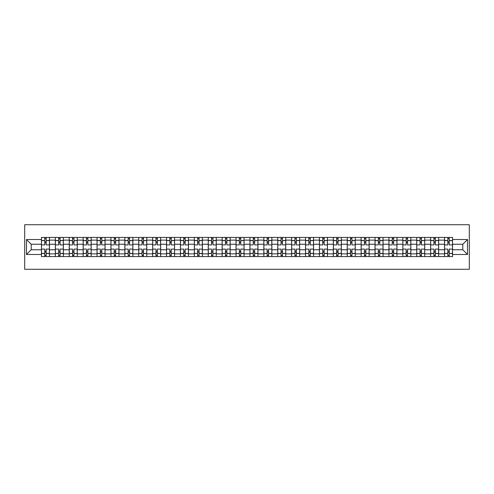<?xml version="1.0" encoding="UTF-8"?>
<svg xmlns="http://www.w3.org/2000/svg" width="494" height="494" viewBox="0 0 494 494"><rect width="100%" height="100%" fill="white"/><g stroke="black" fill="none" stroke-linecap="round" stroke-linejoin="round"><path stroke-width="0.74" d="M24.7 269.273L469.3 269.273L469.3 224.727L24.7 224.727L24.7 269.273M55.353 256.577L55.353 240.14L49.468 240.14L49.468 256.577M49.468 240.14L49.468 237.423M55.353 240.14L55.353 237.423M63.368 237.423L63.368 256.577M69.246 256.577L69.246 237.423M77.268 237.423L77.268 256.577M83.146 256.577L83.146 237.423M91.168 237.423L91.168 256.577M97.046 256.577L97.046 237.423M105.068 237.423L105.068 256.577M110.946 256.577L110.946 237.423M118.968 237.423L118.968 256.577M124.846 256.577L124.846 237.423M132.867 237.423L132.867 256.577M138.746 256.577L138.746 237.423M146.767 237.423L146.767 256.577M152.646 256.577L152.646 237.423M160.661 237.423L160.661 256.577M166.546 256.577L166.546 237.423M174.561 237.423L174.561 256.577M180.446 256.577L180.446 237.423M188.461 237.423L188.461 256.577M194.346 256.577L194.346 237.423M202.361 237.423L202.361 256.577M208.24 256.577L208.24 237.423M216.261 237.423L216.261 256.577M222.139 256.577L222.139 237.423M230.161 237.423L230.161 256.577M236.039 256.577L236.039 237.423M244.061 237.423L244.061 256.577M249.939 256.577L249.939 237.423M257.961 237.423L257.961 256.577M263.839 256.577L263.839 237.423M271.861 237.423L271.861 256.577M277.739 256.577L277.739 237.423M285.76 237.423L285.76 256.577M291.639 256.577L291.639 237.423M299.654 237.423L299.654 256.577M305.539 256.577L305.539 237.423M313.554 237.423L313.554 256.577M319.439 256.577L319.439 237.423M327.454 237.423L327.454 256.577M333.339 256.577L333.339 237.423M341.354 237.423L341.354 256.577M347.233 256.577L347.233 237.423M355.254 237.423L355.254 256.577M361.133 256.577L361.133 237.423M369.154 237.423L369.154 256.577M375.032 256.577L375.032 237.423M383.054 237.423L383.054 256.577M388.932 256.577L388.932 237.423M396.954 237.423L396.954 256.577M402.832 256.577L402.832 237.423M410.854 237.423L410.854 256.577M416.732 256.577L416.732 237.423M424.754 237.423L424.754 256.577M430.632 256.577L430.632 237.423M438.647 237.423L438.647 256.577M444.532 256.577L444.532 237.423M444.532 249.76L438.647 249.76M430.632 249.76L424.754 249.76M416.732 249.76L410.854 249.76M402.832 249.76L396.954 249.76M388.932 249.76L383.054 249.76M375.032 249.76L369.154 249.76M361.133 249.76L355.254 249.76M347.233 249.76L341.354 249.76M333.339 249.76L327.454 249.76M319.439 249.76L313.554 249.76M305.539 249.76L299.654 249.76M291.639 249.76L285.76 249.76M277.739 249.76L271.861 249.76M263.839 249.76L257.961 249.76M249.939 249.76L244.061 249.76M236.039 249.76L230.161 249.76M222.139 249.76L216.261 249.76M208.24 249.76L202.361 249.76M194.346 249.76L188.461 249.76M180.446 249.76L174.561 249.76M166.546 249.76L160.661 249.76M152.646 249.76L146.767 249.76M138.746 249.76L132.867 249.76M124.846 249.76L118.968 249.76M110.946 249.76L105.068 249.76M97.046 249.76L91.168 249.76M83.146 249.76L77.268 249.76M69.246 249.76L63.368 249.76M55.353 249.76L49.468 249.76M444.532 244.24L438.647 244.24M430.632 244.24L424.754 244.24M416.732 244.24L410.854 244.24M402.832 244.24L396.954 244.24M388.932 244.24L383.054 244.24M375.032 244.24L369.154 244.24M361.133 244.24L355.254 244.24M347.233 244.24L341.354 244.24M333.339 244.24L327.454 244.24M319.439 244.24L313.554 244.24M305.539 244.24L299.654 244.24M291.639 244.24L285.76 244.24M277.739 244.24L271.861 244.24M263.839 244.24L257.961 244.24M249.939 244.24L244.061 244.24M236.039 244.24L230.161 244.24M222.139 244.24L216.261 244.24M208.24 244.24L202.361 244.24M194.346 244.24L188.461 244.24M180.446 244.24L174.561 244.24M166.546 244.24L160.661 244.24M152.646 244.24L146.767 244.24M138.746 244.24L132.867 244.24M124.846 244.24L118.968 244.24M110.946 244.24L105.068 244.24M97.046 244.24L91.168 244.24M83.146 244.24L77.268 244.24M69.246 244.24L63.368 244.24M55.353 244.24L49.468 244.24M31.202 249.76L41.453 249.76L41.453 244.24L31.202 244.24L31.202 249.76L26.485 254.484L26.485 239.516L41.453 239.516L41.453 244.24M452.547 244.24L452.547 249.76L462.798 249.76L462.798 244.24L452.547 244.24L452.547 237.423L41.453 237.423L41.453 239.516M452.547 239.516L467.515 239.516L467.515 254.484L452.547 254.484L452.547 249.76M41.453 249.76L41.453 256.577L452.547 256.577L452.547 254.484M41.453 254.484L26.485 254.484M46.17 255.244L44.744 255.244M44.744 238.756L46.17 238.756M60.07 255.244L58.644 255.244M58.644 238.756L60.07 238.756M73.97 255.244L72.544 255.244M72.544 238.756L73.97 238.756M87.87 255.244L86.444 255.244M86.444 238.756L87.87 238.756M101.77 255.244L100.344 255.244M100.344 238.756L101.77 238.756M115.67 255.244L114.244 255.244M114.244 238.756L115.67 238.756M129.57 255.244L128.144 255.244M128.144 238.756L129.57 238.756M143.47 255.244L142.044 255.244M142.044 238.756L143.47 238.756M157.37 255.244L155.943 255.244M155.943 238.756L157.37 238.756M171.264 255.244L169.843 255.244M169.843 238.756L171.264 238.756M185.164 255.244L183.743 255.244M183.743 238.756L185.164 238.756M199.063 255.244L197.637 255.244M197.637 238.756L199.063 238.756M212.963 255.244L211.537 255.244M211.537 238.756L212.963 238.756M226.863 255.244L225.437 255.244M225.437 238.756L226.863 238.756M240.763 255.244L239.337 255.244M239.337 238.756L240.763 238.756M254.663 255.244L253.237 255.244M253.237 238.756L254.663 238.756M268.563 255.244L267.137 255.244M267.137 238.756L268.563 238.756M282.463 255.244L281.037 255.244M281.037 238.756L282.463 238.756M296.363 255.244L294.937 255.244M294.937 238.756L296.363 238.756M310.257 255.244L308.836 255.244M308.836 238.756L310.257 238.756M324.157 255.244L322.736 255.244M322.736 238.756L324.157 238.756M338.057 255.244L336.63 255.244M336.63 238.756L338.057 238.756M351.956 255.244L350.53 255.244M350.53 238.756L351.956 238.756M365.856 255.244L364.43 255.244M364.43 238.756L365.856 238.756M379.756 255.244L378.33 255.244M378.33 238.756L379.756 238.756M393.656 255.244L392.23 255.244M392.23 238.756L393.656 238.756M407.556 255.244L406.13 255.244M406.13 238.756L407.556 238.756M421.456 255.244L420.03 255.244M420.03 238.756L421.456 238.756M435.356 255.244L433.93 255.244M433.93 238.756L435.356 238.756M449.256 255.244L447.83 255.244M447.83 238.756L449.256 238.756M26.485 239.516L31.202 244.24M462.798 249.76L467.515 254.484M462.798 244.24L467.515 239.516M49.425 256.577L49.425 244.907L46.17 244.907L46.17 237.423M44.744 237.423L44.744 244.907L41.496 244.907L41.496 237.423M49.425 244.907L49.425 237.423M41.496 256.577L41.496 249.093L44.744 249.093L44.744 256.577M46.17 256.577L46.17 249.093L49.425 249.093M44.744 242.943L46.17 242.943M41.496 249.093L41.496 244.907M46.17 251.057L44.744 251.057M46.17 255.423L44.744 255.423M44.744 252.212L46.17 252.212M46.17 241.788L44.744 241.788M44.744 238.577L46.17 238.577M63.325 256.577L63.325 244.907L60.07 244.907L60.07 237.423M58.644 237.423L58.644 244.907L55.396 244.907L55.396 237.423M63.325 244.907L63.325 237.423M55.396 256.577L55.396 249.093L58.644 249.093L58.644 256.577M60.07 256.577L60.07 249.093L63.325 249.093M58.644 242.943L60.07 242.943M55.396 249.093L55.396 244.907M60.07 251.057L58.644 251.057M60.07 255.423L58.644 255.423M58.644 252.212L60.07 252.212M60.07 241.788L58.644 241.788M58.644 238.577L60.07 238.577M77.225 256.577L77.225 244.907L73.97 244.907L73.97 237.423M72.544 237.423L72.544 244.907L69.296 244.907L69.296 237.423M77.225 244.907L77.225 237.423M69.296 256.577L69.296 249.093L72.544 249.093L72.544 256.577M73.97 256.577L73.97 249.093L77.225 249.093M72.544 242.943L73.97 242.943M69.296 249.093L69.296 244.907M73.97 251.057L72.544 251.057M73.97 255.423L72.544 255.423M72.544 252.212L73.97 252.212M73.97 241.788L72.544 241.788M72.544 238.577L73.97 238.577M91.124 256.577L91.124 244.907L87.87 244.907L87.87 237.423M86.444 237.423L86.444 244.907L83.196 244.907L83.196 237.423M91.124 244.907L91.124 237.423M83.196 256.577L83.196 249.093L86.444 249.093L86.444 256.577M87.87 256.577L87.87 249.093L91.124 249.093M86.444 242.943L87.87 242.943M83.196 249.093L83.196 244.907M87.87 251.057L86.444 251.057M87.87 255.423L86.444 255.423M86.444 252.212L87.87 252.212M87.87 241.788L86.444 241.788M86.444 238.577L87.87 238.577M105.024 256.577L105.024 244.907L101.77 244.907L101.77 237.423M100.344 237.423L100.344 244.907L97.09 244.907L97.09 237.423M105.024 244.907L105.024 237.423M97.09 256.577L97.09 249.093L100.344 249.093L100.344 256.577M101.77 256.577L101.77 249.093L105.024 249.093M100.344 242.943L101.77 242.943M97.09 249.093L97.09 244.907M101.77 251.057L100.344 251.057M101.77 255.423L100.344 255.423M100.344 252.212L101.77 252.212M101.77 241.788L100.344 241.788M100.344 238.577L101.77 238.577M118.924 256.577L118.924 244.907L115.67 244.907L115.67 237.423M114.244 237.423L114.244 244.907L110.989 244.907L110.989 237.423M118.924 244.907L118.924 237.423M110.989 256.577L110.989 249.093L114.244 249.093L114.244 256.577M115.67 256.577L115.67 249.093L118.924 249.093M114.244 242.943L115.67 242.943M110.989 249.093L110.989 244.907M115.67 251.057L114.244 251.057M115.67 255.423L114.244 255.423M114.244 252.212L115.67 252.212M115.67 241.788L114.244 241.788M114.244 238.577L115.67 238.577M132.818 256.577L132.818 244.907L129.57 244.907L129.57 237.423M128.144 237.423L128.144 244.907L124.889 244.907L124.889 237.423M132.818 244.907L132.818 237.423M124.889 256.577L124.889 249.093L128.144 249.093L128.144 256.577M129.57 256.577L129.57 249.093L132.818 249.093M128.144 242.943L129.57 242.943M124.889 249.093L124.889 244.907M129.57 251.057L128.144 251.057M129.57 255.423L128.144 255.423M128.144 252.212L129.57 252.212M129.57 241.788L128.144 241.788M128.144 238.577L129.57 238.577M146.718 256.577L146.718 244.907L143.47 244.907L143.47 237.423M142.044 237.423L142.044 244.907L138.789 244.907L138.789 237.423M146.718 244.907L146.718 237.423M138.789 256.577L138.789 249.093L142.044 249.093L142.044 256.577M143.47 256.577L143.47 249.093L146.718 249.093M142.044 242.943L143.47 242.943M138.789 249.093L138.789 244.907M143.47 251.057L142.044 251.057M143.47 255.423L142.044 255.423M142.044 252.212L143.47 252.212M143.47 241.788L142.044 241.788M142.044 238.577L143.47 238.577M160.618 256.577L160.618 244.907L157.37 244.907L157.37 237.423M155.943 237.423L155.943 244.907L152.689 244.907L152.689 237.423M160.618 244.907L160.618 237.423M152.689 256.577L152.689 249.093L155.943 249.093L155.943 256.577M157.37 256.577L157.37 249.093L160.618 249.093M155.943 242.943L157.37 242.943M152.689 249.093L152.689 244.907M157.37 251.057L155.943 251.057M157.37 255.423L155.943 255.423M155.943 252.212L157.37 252.212M157.37 241.788L155.943 241.788M155.943 238.577L157.37 238.577M174.518 256.577L174.518 244.907L171.264 244.907L171.264 237.423M169.843 237.423L169.843 244.907L166.589 244.907L166.589 237.423M174.518 244.907L174.518 237.423M166.589 256.577L166.589 249.093L169.843 249.093L169.843 256.577M171.264 256.577L171.264 249.093L174.518 249.093M169.843 242.943L171.264 242.943M166.589 249.093L166.589 244.907M171.264 251.057L169.843 251.057M171.264 255.423L169.843 255.423M169.843 252.212L171.264 252.212M171.264 241.788L169.843 241.788M169.843 238.577L171.264 238.577M188.418 256.577L188.418 244.907L185.164 244.907L185.164 237.423M183.743 237.423L183.743 244.907L180.489 244.907L180.489 237.423M188.418 244.907L188.418 237.423M180.489 256.577L180.489 249.093L183.743 249.093L183.743 256.577M185.164 256.577L185.164 249.093L188.418 249.093M183.743 242.943L185.164 242.943M180.489 249.093L180.489 244.907M185.164 251.057L183.743 251.057M185.164 255.423L183.743 255.423M183.743 252.212L185.164 252.212M185.164 241.788L183.743 241.788M183.743 238.577L185.164 238.577M202.318 256.577L202.318 244.907L199.063 244.907L199.063 237.423M197.637 237.423L197.637 244.907L194.389 244.907L194.389 237.423M202.318 244.907L202.318 237.423M194.389 256.577L194.389 249.093L197.637 249.093L197.637 256.577M199.063 256.577L199.063 249.093L202.318 249.093M197.637 242.943L199.063 242.943M194.389 249.093L194.389 244.907M199.063 251.057L197.637 251.057M199.063 255.423L197.637 255.423M197.637 252.212L199.063 252.212M199.063 241.788L197.637 241.788M197.637 238.577L199.063 238.577M216.218 256.577L216.218 244.907L212.963 244.907L212.963 237.423M211.537 237.423L211.537 244.907L208.289 244.907L208.289 237.423M216.218 244.907L216.218 237.423M208.289 256.577L208.289 249.093L211.537 249.093L211.537 256.577M212.963 256.577L212.963 249.093L216.218 249.093M211.537 242.943L212.963 242.943M208.289 249.093L208.289 244.907M212.963 251.057L211.537 251.057M212.963 255.423L211.537 255.423M211.537 252.212L212.963 252.212M212.963 241.788L211.537 241.788M211.537 238.577L212.963 238.577M230.118 256.577L230.118 244.907L226.863 244.907L226.863 237.423M225.437 237.423L225.437 244.907L222.189 244.907L222.189 237.423M230.118 244.907L230.118 237.423M222.189 256.577L222.189 249.093L225.437 249.093L225.437 256.577M226.863 256.577L226.863 249.093L230.118 249.093M225.437 242.943L226.863 242.943M222.189 249.093L222.189 244.907M226.863 251.057L225.437 251.057M226.863 255.423L225.437 255.423M225.437 252.212L226.863 252.212M226.863 241.788L225.437 241.788M225.437 238.577L226.863 238.577M244.017 256.577L244.017 244.907L240.763 244.907L240.763 237.423M239.337 237.423L239.337 244.907L236.083 244.907L236.083 237.423M244.017 244.907L244.017 237.423M236.083 256.577L236.083 249.093L239.337 249.093L239.337 256.577M240.763 256.577L240.763 249.093L244.017 249.093M239.337 242.943L240.763 242.943M236.083 249.093L236.083 244.907M240.763 251.057L239.337 251.057M240.763 255.423L239.337 255.423M239.337 252.212L240.763 252.212M240.763 241.788L239.337 241.788M239.337 238.577L240.763 238.577M257.917 256.577L257.917 244.907L254.663 244.907L254.663 237.423M253.237 237.423L253.237 244.907L249.983 244.907L249.983 237.423M257.917 244.907L257.917 237.423M249.983 256.577L249.983 249.093L253.237 249.093L253.237 256.577M254.663 256.577L254.663 249.093L257.917 249.093M253.237 242.943L254.663 242.943M249.983 249.093L249.983 244.907M254.663 251.057L253.237 251.057M254.663 255.423L253.237 255.423M253.237 252.212L254.663 252.212M254.663 241.788L253.237 241.788M253.237 238.577L254.663 238.577M271.811 256.577L271.811 244.907L268.563 244.907L268.563 237.423M267.137 237.423L267.137 244.907L263.882 244.907L263.882 237.423M271.811 244.907L271.811 237.423M263.882 256.577L263.882 249.093L267.137 249.093L267.137 256.577M268.563 256.577L268.563 249.093L271.811 249.093M267.137 242.943L268.563 242.943M263.882 249.093L263.882 244.907M268.563 251.057L267.137 251.057M268.563 255.423L267.137 255.423M267.137 252.212L268.563 252.212M268.563 241.788L267.137 241.788M267.137 238.577L268.563 238.577M285.711 256.577L285.711 244.907L282.463 244.907L282.463 237.423M281.037 237.423L281.037 244.907L277.782 244.907L277.782 237.423M285.711 244.907L285.711 237.423M277.782 256.577L277.782 249.093L281.037 249.093L281.037 256.577M282.463 256.577L282.463 249.093L285.711 249.093M281.037 242.943L282.463 242.943M277.782 249.093L277.782 244.907M282.463 251.057L281.037 251.057M282.463 255.423L281.037 255.423M281.037 252.212L282.463 252.212M282.463 241.788L281.037 241.788M281.037 238.577L282.463 238.577M299.611 256.577L299.611 244.907L296.363 244.907L296.363 237.423M294.937 237.423L294.937 244.907L291.682 244.907L291.682 237.423M299.611 244.907L299.611 237.423M291.682 256.577L291.682 249.093L294.937 249.093L294.937 256.577M296.363 256.577L296.363 249.093L299.611 249.093M294.937 242.943L296.363 242.943M291.682 249.093L291.682 244.907M296.363 251.057L294.937 251.057M296.363 255.423L294.937 255.423M294.937 252.212L296.363 252.212M296.363 241.788L294.937 241.788M294.937 238.577L296.363 238.577M313.511 256.577L313.511 244.907L310.257 244.907L310.257 237.423M308.836 237.423L308.836 244.907L305.582 244.907L305.582 237.423M313.511 244.907L313.511 237.423M305.582 256.577L305.582 249.093L308.836 249.093L308.836 256.577M310.257 256.577L310.257 249.093L313.511 249.093M308.836 242.943L310.257 242.943M305.582 249.093L305.582 244.907M310.257 251.057L308.836 251.057M310.257 255.423L308.836 255.423M308.836 252.212L310.257 252.212M310.257 241.788L308.836 241.788M308.836 238.577L310.257 238.577M327.411 256.577L327.411 244.907L324.157 244.907L324.157 237.423M322.736 237.423L322.736 244.907L319.482 244.907L319.482 237.423M327.411 244.907L327.411 237.423M319.482 256.577L319.482 249.093L322.736 249.093L322.736 256.577M324.157 256.577L324.157 249.093L327.411 249.093M322.736 242.943L324.157 242.943M319.482 249.093L319.482 244.907M324.157 251.057L322.736 251.057M324.157 255.423L322.736 255.423M322.736 252.212L324.157 252.212M324.157 241.788L322.736 241.788M322.736 238.577L324.157 238.577M341.311 256.577L341.311 244.907L338.057 244.907L338.057 237.423M336.63 237.423L336.63 244.907L333.382 244.907L333.382 237.423M341.311 244.907L341.311 237.423M333.382 256.577L333.382 249.093L336.63 249.093L336.63 256.577M338.057 256.577L338.057 249.093L341.311 249.093M336.63 242.943L338.057 242.943M333.382 249.093L333.382 244.907M338.057 251.057L336.63 251.057M338.057 255.423L336.63 255.423M336.63 252.212L338.057 252.212M338.057 241.788L336.63 241.788M336.63 238.577L338.057 238.577M355.211 256.577L355.211 244.907L351.956 244.907L351.956 237.423M350.53 237.423L350.53 244.907L347.282 244.907L347.282 237.423M355.211 244.907L355.211 237.423M347.282 256.577L347.282 249.093L350.53 249.093L350.53 256.577M351.956 256.577L351.956 249.093L355.211 249.093M350.53 242.943L351.956 242.943M347.282 249.093L347.282 244.907M351.956 251.057L350.53 251.057M351.956 255.423L350.53 255.423M350.53 252.212L351.956 252.212M351.956 241.788L350.53 241.788M350.53 238.577L351.956 238.577M369.111 256.577L369.111 244.907L365.856 244.907L365.856 237.423M364.43 237.423L364.43 244.907L361.182 244.907L361.182 237.423M369.111 244.907L369.111 237.423M361.182 256.577L361.182 249.093L364.43 249.093L364.43 256.577M365.856 256.577L365.856 249.093L369.111 249.093M364.43 242.943L365.856 242.943M361.182 249.093L361.182 244.907M365.856 251.057L364.43 251.057M365.856 255.423L364.43 255.423M364.43 252.212L365.856 252.212M365.856 241.788L364.43 241.788M364.43 238.577L365.856 238.577M383.011 256.577L383.011 244.907L379.756 244.907L379.756 237.423M378.33 237.423L378.33 244.907L375.076 244.907L375.076 237.423M383.011 244.907L383.011 237.423M375.076 256.577L375.076 249.093L378.33 249.093L378.33 256.577M379.756 256.577L379.756 249.093L383.011 249.093M378.33 242.943L379.756 242.943M375.076 249.093L375.076 244.907M379.756 251.057L378.33 251.057M379.756 255.423L378.33 255.423M378.33 252.212L379.756 252.212M379.756 241.788L378.33 241.788M378.33 238.577L379.756 238.577M396.91 256.577L396.91 244.907L393.656 244.907L393.656 237.423M392.23 237.423L392.23 244.907L388.976 244.907L388.976 237.423M396.91 244.907L396.91 237.423M388.976 256.577L388.976 249.093L392.23 249.093L392.23 256.577M393.656 256.577L393.656 249.093L396.91 249.093M392.23 242.943L393.656 242.943M388.976 249.093L388.976 244.907M393.656 251.057L392.23 251.057M393.656 255.423L392.23 255.423M392.23 252.212L393.656 252.212M393.656 241.788L392.23 241.788M392.23 238.577L393.656 238.577M410.804 256.577L410.804 244.907L407.556 244.907L407.556 237.423M406.13 237.423L406.13 244.907L402.876 244.907L402.876 237.423M410.804 244.907L410.804 237.423M402.876 256.577L402.876 249.093L406.13 249.093L406.13 256.577M407.556 256.577L407.556 249.093L410.804 249.093M406.13 242.943L407.556 242.943M402.876 249.093L402.876 244.907M407.556 251.057L406.13 251.057M407.556 255.423L406.13 255.423M406.13 252.212L407.556 252.212M407.556 241.788L406.13 241.788M406.13 238.577L407.556 238.577M424.704 256.577L424.704 244.907L421.456 244.907L421.456 237.423M420.03 237.423L420.03 244.907L416.775 244.907L416.775 237.423M424.704 244.907L424.704 237.423M416.775 256.577L416.775 249.093L420.03 249.093L420.03 256.577M421.456 256.577L421.456 249.093L424.704 249.093M420.03 242.943L421.456 242.943M416.775 249.093L416.775 244.907M421.456 251.057L420.03 251.057M421.456 255.423L420.03 255.423M420.03 252.212L421.456 252.212M421.456 241.788L420.03 241.788M420.03 238.577L421.456 238.577M438.604 256.577L438.604 244.907L435.356 244.907L435.356 237.423M433.93 237.423L433.93 244.907L430.675 244.907L430.675 237.423M438.604 244.907L438.604 237.423M430.675 256.577L430.675 249.093L433.93 249.093L433.93 256.577M435.356 256.577L435.356 249.093L438.604 249.093M433.93 242.943L435.356 242.943M430.675 249.093L430.675 244.907M435.356 251.057L433.93 251.057M435.356 255.423L433.93 255.423M433.93 252.212L435.356 252.212M435.356 241.788L433.93 241.788M433.93 238.577L435.356 238.577M452.504 256.577L452.504 244.907L449.256 244.907L449.256 237.423M447.83 237.423L447.83 244.907L444.575 244.907L444.575 237.423M452.504 244.907L452.504 237.423M444.575 256.577L444.575 249.093L447.83 249.093L447.83 256.577M449.256 256.577L449.256 249.093L452.504 249.093M447.83 242.943L449.256 242.943M444.575 249.093L444.575 244.907M449.256 251.057L447.83 251.057M449.256 255.423L447.83 255.423M447.83 252.212L449.256 252.212M449.256 241.788L447.83 241.788M447.83 238.577L449.256 238.577M430.632 240.14L424.754 240.14M416.732 240.14L410.854 240.14M402.832 240.14L396.954 240.14M388.932 240.14L383.054 240.14M375.032 240.14L369.154 240.14M361.133 240.14L355.254 240.14M347.233 240.14L341.354 240.14M333.339 240.14L327.454 240.14M319.439 240.14L313.554 240.14M305.539 240.14L299.654 240.14M291.639 240.14L285.76 240.14M277.739 240.14L271.861 240.14M263.839 240.14L257.961 240.14M249.939 240.14L244.061 240.14M236.039 240.14L230.161 240.14M222.139 240.14L216.261 240.14M208.24 240.14L202.361 240.14M194.346 240.14L188.461 240.14M180.446 240.14L174.561 240.14M166.546 240.14L160.661 240.14M152.646 240.14L146.767 240.14M138.746 240.14L132.867 240.14M124.846 240.14L118.968 240.14M110.946 240.14L105.068 240.14M97.046 240.14L91.168 240.14M83.146 240.14L77.268 240.14M69.246 240.14L63.368 240.14M444.532 240.14L438.647 240.14M430.632 253.86L424.754 253.86M416.732 253.86L410.854 253.86M402.832 253.86L396.954 253.86M388.932 253.86L383.054 253.86M375.032 253.86L369.154 253.86M361.133 253.86L355.254 253.86M347.233 253.86L341.354 253.86M333.339 253.86L327.454 253.86M319.439 253.86L313.554 253.86M305.539 253.86L299.654 253.86M291.639 253.86L285.76 253.86M277.739 253.86L271.861 253.86M263.839 253.86L257.961 253.86M249.939 253.86L244.061 253.86M236.039 253.86L230.161 253.86M222.139 253.86L216.261 253.86M208.24 253.86L202.361 253.86M194.346 253.86L188.461 253.86M180.446 253.86L174.561 253.86M166.546 253.86L160.661 253.86M152.646 253.86L146.767 253.86M138.746 253.86L132.867 253.86M124.846 253.86L118.968 253.86M110.946 253.86L105.068 253.86M97.046 253.86L91.168 253.86M83.146 253.86L77.268 253.86M69.246 253.86L63.368 253.86M55.353 253.86L49.468 253.86M444.532 253.86L438.647 253.86M49.425 240.498L46.17 240.498M44.744 240.498L41.496 240.498M44.744 240.615L41.496 240.615M44.744 253.385L41.496 253.385M44.744 253.502L41.496 253.502M49.425 253.502L46.17 253.502M49.425 240.615L46.17 240.615M49.425 253.385L46.17 253.385M63.325 240.498L60.07 240.498M58.644 240.498L55.396 240.498M58.644 240.615L55.396 240.615M58.644 253.385L55.396 253.385M58.644 253.502L55.396 253.502M63.325 253.502L60.07 253.502M63.325 240.615L60.07 240.615M63.325 253.385L60.07 253.385M77.225 240.498L73.97 240.498M72.544 240.498L69.296 240.498M72.544 240.615L69.296 240.615M72.544 253.385L69.296 253.385M72.544 253.502L69.296 253.502M77.225 253.502L73.97 253.502M77.225 240.615L73.97 240.615M77.225 253.385L73.97 253.385M91.124 240.498L87.87 240.498M86.444 240.498L83.196 240.498M86.444 240.615L83.196 240.615M86.444 253.385L83.196 253.385M86.444 253.502L83.196 253.502M91.124 253.502L87.87 253.502M91.124 240.615L87.87 240.615M91.124 253.385L87.87 253.385M105.024 240.498L101.77 240.498M100.344 240.498L97.09 240.498M100.344 240.615L97.09 240.615M100.344 253.385L97.09 253.385M100.344 253.502L97.09 253.502M105.024 253.502L101.77 253.502M105.024 240.615L101.77 240.615M105.024 253.385L101.77 253.385M118.924 240.498L115.67 240.498M114.244 240.498L110.989 240.498M114.244 240.615L110.989 240.615M114.244 253.385L110.989 253.385M114.244 253.502L110.989 253.502M118.924 253.502L115.67 253.502M118.924 240.615L115.67 240.615M118.924 253.385L115.67 253.385M132.818 240.498L129.57 240.498M128.144 240.498L124.889 240.498M128.144 240.615L124.889 240.615M128.144 253.385L124.889 253.385M128.144 253.502L124.889 253.502M132.818 253.502L129.57 253.502M132.818 240.615L129.57 240.615M132.818 253.385L129.57 253.385M146.718 240.498L143.47 240.498M142.044 240.498L138.789 240.498M142.044 240.615L138.789 240.615M142.044 253.385L138.789 253.385M142.044 253.502L138.789 253.502M146.718 253.502L143.47 253.502M146.718 240.615L143.47 240.615M146.718 253.385L143.47 253.385M160.618 240.498L157.37 240.498M155.943 240.498L152.689 240.498M155.943 240.615L152.689 240.615M155.943 253.385L152.689 253.385M155.943 253.502L152.689 253.502M160.618 253.502L157.37 253.502M160.618 240.615L157.37 240.615M160.618 253.385L157.37 253.385M174.518 240.498L171.264 240.498M169.843 240.498L166.589 240.498M169.843 240.615L166.589 240.615M169.843 253.385L166.589 253.385M169.843 253.502L166.589 253.502M174.518 253.502L171.264 253.502M174.518 240.615L171.264 240.615M174.518 253.385L171.264 253.385M188.418 240.498L185.164 240.498M183.743 240.498L180.489 240.498M183.743 240.615L180.489 240.615M183.743 253.385L180.489 253.385M183.743 253.502L180.489 253.502M188.418 253.502L185.164 253.502M188.418 240.615L185.164 240.615M188.418 253.385L185.164 253.385M202.318 240.498L199.063 240.498M197.637 240.498L194.389 240.498M197.637 240.615L194.389 240.615M197.637 253.385L194.389 253.385M197.637 253.502L194.389 253.502M202.318 253.502L199.063 253.502M202.318 240.615L199.063 240.615M202.318 253.385L199.063 253.385M216.218 240.498L212.963 240.498M211.537 240.498L208.289 240.498M211.537 240.615L208.289 240.615M211.537 253.385L208.289 253.385M211.537 253.502L208.289 253.502M216.218 253.502L212.963 253.502M216.218 240.615L212.963 240.615M216.218 253.385L212.963 253.385M230.118 240.498L226.863 240.498M225.437 240.498L222.189 240.498M225.437 240.615L222.189 240.615M225.437 253.385L222.189 253.385M225.437 253.502L222.189 253.502M230.118 253.502L226.863 253.502M230.118 240.615L226.863 240.615M230.118 253.385L226.863 253.385M244.017 240.498L240.763 240.498M239.337 240.498L236.083 240.498M239.337 240.615L236.083 240.615M239.337 253.385L236.083 253.385M239.337 253.502L236.083 253.502M244.017 253.502L240.763 253.502M244.017 240.615L240.763 240.615M244.017 253.385L240.763 253.385M257.917 240.498L254.663 240.498M253.237 240.498L249.983 240.498M253.237 240.615L249.983 240.615M253.237 253.385L249.983 253.385M253.237 253.502L249.983 253.502M257.917 253.502L254.663 253.502M257.917 240.615L254.663 240.615M257.917 253.385L254.663 253.385M271.811 240.498L268.563 240.498M267.137 240.498L263.882 240.498M267.137 240.615L263.882 240.615M267.137 253.385L263.882 253.385M267.137 253.502L263.882 253.502M271.811 253.502L268.563 253.502M271.811 240.615L268.563 240.615M271.811 253.385L268.563 253.385M285.711 240.498L282.463 240.498M281.037 240.498L277.782 240.498M281.037 240.615L277.782 240.615M281.037 253.385L277.782 253.385M281.037 253.502L277.782 253.502M285.711 253.502L282.463 253.502M285.711 240.615L282.463 240.615M285.711 253.385L282.463 253.385M299.611 240.498L296.363 240.498M294.937 240.498L291.682 240.498M294.937 240.615L291.682 240.615M294.937 253.385L291.682 253.385M294.937 253.502L291.682 253.502M299.611 253.502L296.363 253.502M299.611 240.615L296.363 240.615M299.611 253.385L296.363 253.385M313.511 240.498L310.257 240.498M308.836 240.498L305.582 240.498M308.836 240.615L305.582 240.615M308.836 253.385L305.582 253.385M308.836 253.502L305.582 253.502M313.511 253.502L310.257 253.502M313.511 240.615L310.257 240.615M313.511 253.385L310.257 253.385M327.411 240.498L324.157 240.498M322.736 240.498L319.482 240.498M322.736 240.615L319.482 240.615M322.736 253.385L319.482 253.385M322.736 253.502L319.482 253.502M327.411 253.502L324.157 253.502M327.411 240.615L324.157 240.615M327.411 253.385L324.157 253.385M341.311 240.498L338.057 240.498M336.63 240.498L333.382 240.498M336.63 240.615L333.382 240.615M336.63 253.385L333.382 253.385M336.63 253.502L333.382 253.502M341.311 253.502L338.057 253.502M341.311 240.615L338.057 240.615M341.311 253.385L338.057 253.385M355.211 240.498L351.956 240.498M350.53 240.498L347.282 240.498M350.53 240.615L347.282 240.615M350.53 253.385L347.282 253.385M350.53 253.502L347.282 253.502M355.211 253.502L351.956 253.502M355.211 240.615L351.956 240.615M355.211 253.385L351.956 253.385M369.111 240.498L365.856 240.498M364.43 240.498L361.182 240.498M364.43 240.615L361.182 240.615M364.43 253.385L361.182 253.385M364.43 253.502L361.182 253.502M369.111 253.502L365.856 253.502M369.111 240.615L365.856 240.615M369.111 253.385L365.856 253.385M383.011 240.498L379.756 240.498M378.33 240.498L375.076 240.498M378.33 240.615L375.076 240.615M378.33 253.385L375.076 253.385M378.33 253.502L375.076 253.502M383.011 253.502L379.756 253.502M383.011 240.615L379.756 240.615M383.011 253.385L379.756 253.385M396.91 240.498L393.656 240.498M392.23 240.498L388.976 240.498M392.23 240.615L388.976 240.615M392.23 253.385L388.976 253.385M392.23 253.502L388.976 253.502M396.91 253.502L393.656 253.502M396.91 240.615L393.656 240.615M396.91 253.385L393.656 253.385M410.804 240.498L407.556 240.498M406.13 240.498L402.876 240.498M406.13 240.615L402.876 240.615M406.13 253.385L402.876 253.385M406.13 253.502L402.876 253.502M410.804 253.502L407.556 253.502M410.804 240.615L407.556 240.615M410.804 253.385L407.556 253.385M424.704 240.498L421.456 240.498M420.03 240.498L416.775 240.498M420.03 240.615L416.775 240.615M420.03 253.385L416.775 253.385M420.03 253.502L416.775 253.502M424.704 253.502L421.456 253.502M424.704 240.615L421.456 240.615M424.704 253.385L421.456 253.385M438.604 240.498L435.356 240.498M433.93 240.498L430.675 240.498M433.93 240.615L430.675 240.615M433.93 253.385L430.675 253.385M433.93 253.502L430.675 253.502M438.604 253.502L435.356 253.502M438.604 240.615L435.356 240.615M438.604 253.385L435.356 253.385M452.504 240.498L449.256 240.498M447.83 240.498L444.575 240.498M447.83 240.615L444.575 240.615M447.83 253.385L444.575 253.385M447.83 253.502L444.575 253.502M452.504 253.502L449.256 253.502M452.504 240.615L449.256 240.615M452.504 253.385L449.256 253.385"/></g></svg>
